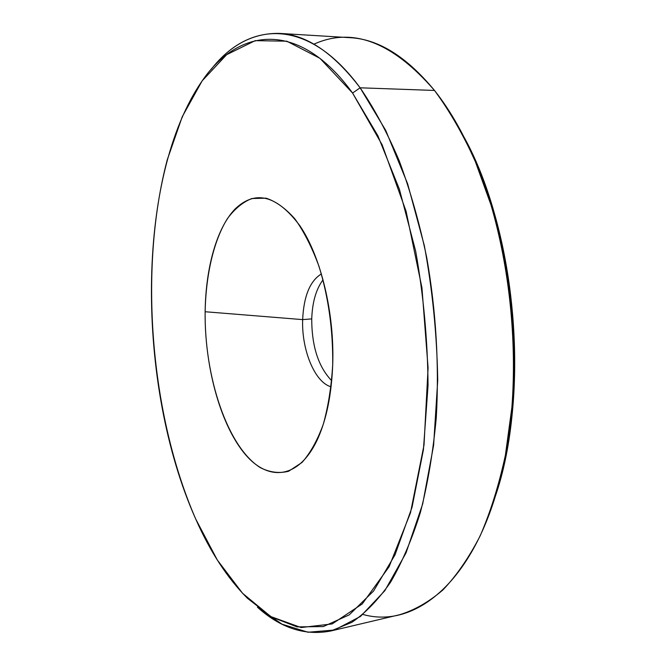 <?xml version="1.0" encoding="UTF-8"?>
<svg xmlns="http://www.w3.org/2000/svg" width="666" height="666" viewBox="0 0 666 666"><rect width="100%" height="100%" fill="white"/><g stroke="black" fill="none" stroke-linecap="round" stroke-linejoin="round"><path stroke-width="1" d="M205.136 311.738C205.686 268.323 216.475 228.605 234.807 209.291C255.061 189.61 276.706 195.021 299.733 225.541C320.704 256.027 334.615 312.962 332.709 364.61C331.585 394.006 326.69 418.539 318.015 438.203C299.001 480.336 267.041 482.251 243.298 451.998C219.414 421.67 204.587 364.901 205.136 311.738L302.655 319.613L205.136 311.738C204.304 377.139 227.605 447.369 260.456 467.723C269.847 472.435 279.237 473.609 288.636 471.253L301.989 462.479C310.306 453.13 317.407 440.376 323.301 424.225C328.28 406.377 331.41 386.505 332.709 364.61C333.067 330.095 328.521 297.402 319.047 266.517C312.121 247.652 304.104 231.818 294.996 219.014C285.523 208.3 275.874 201.357 266.034 198.168L251.815 198.535C242.774 202.148 234.615 208.883 227.331 218.739C213.686 240.684 205.911 274.6 205.136 311.738M321.378 273.942C309.99 280.944 303.746 296.17 302.655 319.613C301.515 349.925 314.818 382.459 331.085 386.813C314.818 382.459 301.515 349.925 302.655 319.613C303.746 296.17 309.99 280.944 321.378 273.942M323.043 279.82C316.117 289.069 312.346 302.089 311.73 318.897L302.655 319.613L311.73 318.897C311.755 346.32 318.423 366.933 331.718 380.736C318.423 366.933 311.755 346.32 311.73 318.897C312.346 302.089 316.117 289.069 323.043 279.82M352.58 93.049L382.184 144.897L406.102 211.322L421.936 287.729L428.08 367.907L424.017 445.021L410.472 512.845L389.127 566.691L362.229 603.945L332.168 623.934L301.099 627.538L270.779 616.558L242.549 593.273L217.316 560.023L195.712 519.03C150.233 414.577 138.536 268.914 167.233 159.882L182.259 116.7L202.148 80.861L226.656 54.687L255.203 40.651L286.805 41.192L319.946 58.317L352.58 93.049L360.115 87.804L385.739 130.419L407.642 183.808L424.325 245.571C432.5 289.893 436.971 334.815 437.728 380.319L433.608 445.354L422.71 503.846L406.019 552.93L384.806 590.734L360.506 616.416L334.49 630.019L307.992 632.242L282.043 624.192L257.434 607.201C280.594 628.113 305.128 636.03 331.019 630.943L351.889 622.31C365.542 612.978 378.421 599.625 390.542 582.259C402.023 562.587 411.996 539.227 420.462 512.171C427.863 483.216 433.133 451.731 436.272 417.707C439.31 365.468 436.03 310.248 426.681 257.351C419.413 222.777 410.256 190.584 399.209 160.756C387.296 132.767 374.267 108.45 360.115 87.804L352.58 93.049C299.309 19.714 239.219 27.564 202.897 79.82C134.782 176.881 136.272 386.064 195.712 519.03C210.148 551.731 227.397 578.163 247.469 598.309L271.537 617.007L297.078 626.889L323.301 626.573L349.209 614.885L373.568 591.033L394.996 554.886L412.054 507.209L423.41 449.783L428.047 385.439C427.655 340.226 423.526 295.454 415.667 251.14L399.409 189.294L377.88 135.764L352.58 93.049M279.653 33.408L349.958 37.679C378.438 39.069 406.618 56.66 434.498 90.451L360.115 87.804C333.358 52.797 306.535 34.665 279.653 33.408C253.271 32.809 230.453 44.797 211.197 69.356C248.393 21.254 307.592 16.375 360.115 87.804L434.498 90.451C449.217 110.348 462.72 133.749 475 160.648L490.95 204.837C509.39 267.815 516.949 340.509 511.896 407.342L505.402 455.169C498.917 485.098 490.517 511.979 480.186 535.814C468.964 557.608 456.551 575.64 442.965 589.901C428.929 601.947 414.468 610.222 399.567 614.735L331.019 630.943M362.953 614.46C416.983 629.778 479.562 578.196 503.563 464.269C523.551 374.275 513.161 253.438 478.113 168.182C465.476 137.038 450.932 111.13 434.498 90.451C392.649 42.1 352.464 26.673 313.927 44.189M464.094 137.229L480.053 171.811C514.252 255.011 524.358 372.544 504.853 460.364L495.038 497.161C530.352 395.887 516.183 230.994 464.094 137.229M503.563 464.269L504.853 460.364M478.113 168.182L480.053 171.811"/></g></svg>
